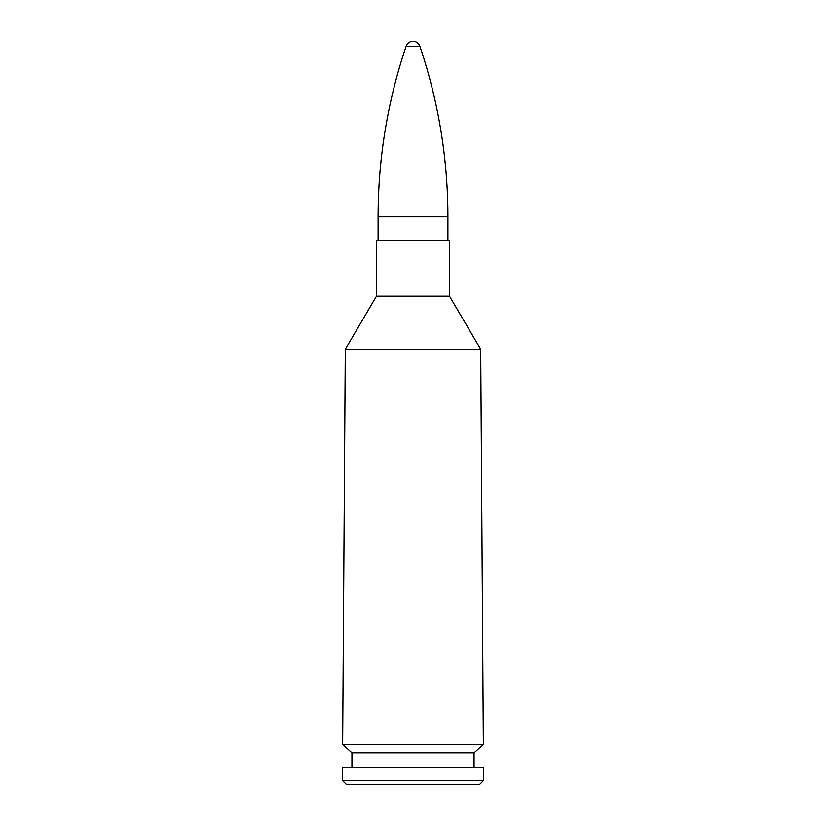<?xml version="1.0" encoding="UTF-8"?>
<svg xmlns="http://www.w3.org/2000/svg" width="826" height="826" viewBox="0 0 826 826"><rect width="100%" height="100%" fill="white"/><g stroke="black" fill="none" stroke-linecap="round" stroke-linejoin="round"><path stroke-width="1.24" d="M342.645 780.715L346.621 784.7L479.379 784.7L483.355 780.715L342.645 780.715L342.645 767.447L483.355 767.447L483.355 780.715M345.299 349.284L342.645 744.453L483.355 744.453L480.701 349.284L345.299 349.274L480.701 349.274L449.509 296.183L376.491 296.173L345.299 349.274M376.491 296.173L376.491 240.428L449.509 240.428L449.509 296.173L376.491 296.183M351.938 767.447L351.938 752.837L474.062 752.837L483.355 744.453M351.938 752.837L342.645 744.453M419.887 46.215L406.113 46.215A7.279 7.279 0 0 1 419.887 46.215C438.503 101.557 447.847 158.427 447.909 216.815L378.091 216.815C378.153 158.427 387.497 101.557 406.113 46.215M474.062 767.447L474.062 752.837M378.091 216.815L378.091 240.428M447.909 216.815L447.909 240.428"/></g></svg>
